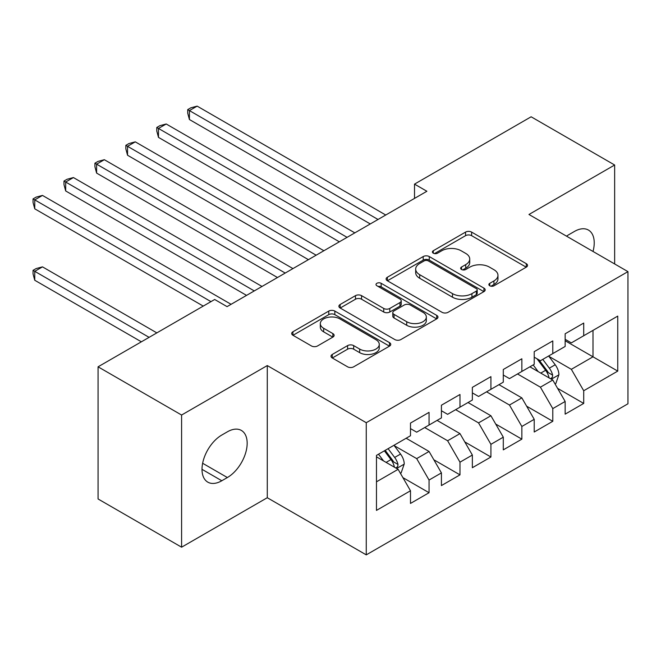 <?xml version="1.0" encoding="UTF-8"?>
<svg xmlns="http://www.w3.org/2000/svg" width="661" height="661" viewBox="0 0 661 661"><rect width="100%" height="100%" fill="white"/><g stroke="black" fill="none" stroke-linecap="round" stroke-linejoin="round"><path stroke-width="0.99" d="M489.768 285.783A3.008 1.735 0 0 0 494.015 285.783L526.28 267.16A4.296 2.479 0 0 0 527.536 265.408A4.296 2.479 0 0 0 526.28 263.656L471.623 232.102A4.296 2.479 0 0 0 465.551 232.102L433.294 250.726A3.008 1.735 0 0 0 432.41 251.957A3.008 1.735 0 0 0 433.294 253.18A3.008 1.735 0 0 0 437.541 253.18L441.722 250.775A13.741 7.932 0 0 1 461.147 250.775L465.708 253.403A13.741 7.932 0 0 1 469.731 259.013A13.741 7.932 0 0 1 465.708 264.623L461.527 267.027A3.008 1.735 0 0 0 460.651 268.259A3.008 1.735 0 0 0 461.527 269.481A3.008 1.735 0 0 0 465.782 269.481L469.954 267.077A13.741 7.932 0 0 1 489.388 267.077L493.941 269.705A13.741 7.932 0 0 1 497.964 275.315A13.741 7.932 0 0 1 493.941 280.925L489.768 283.329A3.008 1.735 0 0 0 488.884 284.56A3.008 1.735 0 0 0 489.768 285.783L489.768 283.329M332.26 354.461A4.296 2.479 0 0 0 331.004 356.213A4.296 2.479 0 0 0 332.26 357.965L347.595 366.822A4.296 2.479 0 0 0 353.668 366.822L389.494 346.133A4.296 2.479 0 0 0 390.75 344.381A4.296 2.479 0 0 0 389.494 342.629L334.838 311.075A4.296 2.479 0 0 0 328.773 311.075L292.939 331.756A4.296 2.479 0 0 0 291.683 333.516A4.296 2.479 0 0 0 292.939 335.267L311.463 345.959A4.296 2.479 0 0 0 317.536 345.959L332.871 337.102A4.296 2.479 0 0 0 334.127 335.35A4.296 2.479 0 0 0 332.871 333.598L323.683 328.294A11.485 6.635 0 0 1 320.321 323.609A11.485 6.635 0 0 1 327.41 317.478A11.485 6.635 0 0 1 339.928 318.916L375.911 339.688A11.485 6.635 0 0 1 379.274 344.381A11.485 6.635 0 0 1 372.184 350.504A11.485 6.635 0 0 1 359.667 349.066L353.668 345.604A4.296 2.479 0 0 0 347.595 345.604L332.26 354.461L332.26 357.965M181.593 415.034L181.593 547.192L267.275 497.725L267.275 365.566L181.593 415.034L98.068 366.814L214.685 299.491L227.062 306.63L426.89 191.26L414.513 184.122L414.513 198.407M267.275 365.566L366.26 422.71L627.95 271.63L627.95 403.788L366.26 554.868L366.26 422.71M614.647 263.946L614.647 165.01L528.965 214.478L627.95 271.63M614.647 165.01L531.13 116.79L414.513 184.122M442.019 312.298A4.296 2.479 0 0 0 448.092 312.298L483.926 291.617A4.296 2.479 0 0 0 485.182 289.865A4.296 2.479 0 0 0 483.926 288.113L429.27 256.559A4.296 2.479 0 0 0 423.197 256.559L387.371 277.24A4.296 2.479 0 0 0 386.115 278.992A4.296 2.479 0 0 0 387.371 280.751L442.019 312.298M378.092 286.436A3.008 1.735 0 0 1 381.141 286.857L381.141 283.288L436.706 315.371A4.296 2.479 0 0 1 437.97 317.123A4.296 2.479 0 0 1 436.706 318.875L400.88 339.556A4.296 2.479 0 0 1 394.807 339.556L340.159 308.009L340.159 304.498A4.296 2.479 0 0 0 338.895 306.25A4.296 2.479 0 0 0 340.159 308.009M340.159 304.498L355.486 295.649A4.296 2.479 0 0 1 361.559 295.649L383.727 308.447A4.296 2.479 0 0 0 389.8 308.447L399.971 302.573A4.296 2.479 0 0 0 401.227 300.821A4.296 2.479 0 0 0 399.971 299.069L376.894 285.742A3.008 1.735 0 0 1 376.01 284.519A3.008 1.735 0 0 1 377.869 282.916A3.008 1.735 0 0 1 381.141 283.288M565.155 340.745L593 356.816L593 330.384L617.746 316.098L583.713 335.738L583.713 323.064L565.155 333.78L565.155 346.455L552.786 353.602L552.786 340.919L534.22 351.635L534.22 364.318L521.851 371.457L521.851 358.783L503.294 369.491L503.294 382.174L490.916 389.321L490.916 376.638L472.359 387.354L472.359 400.029L459.982 407.176L459.982 394.493L441.424 405.21L441.424 417.892L429.055 425.04L429.055 412.357L410.489 423.073L410.489 435.748L376.464 455.396L376.464 510.399L410.489 490.759L398.12 469.327L376.464 456.825M617.746 316.098L617.746 371.102L583.713 390.75L571.344 369.317L548.919 356.37M557.578 388.338L583.713 403.425L583.713 390.75M583.713 403.425L565.155 414.141L565.155 401.467L552.786 408.605L540.409 387.172L517.522 373.961M526.643 406.193L552.786 421.288L552.786 408.605M552.786 421.288L534.22 432.005L534.22 419.322L521.851 426.469L509.474 405.036L486.587 391.816M495.709 424.056L521.851 439.144L521.851 426.469M521.851 439.144L503.294 449.86L503.294 437.177L490.916 444.324L478.547 422.891L455.652 409.68M464.782 441.912L490.916 457.007L490.916 444.324M490.916 457.007L472.359 467.715L472.359 455.041L459.982 462.179L447.613 440.755L424.717 427.535M433.847 459.775L459.982 474.862L459.982 462.179M459.982 474.862L441.424 485.579L441.424 472.896L429.055 480.043L416.678 458.61L394.253 445.663M402.913 477.63L429.055 492.718L429.055 480.043M429.055 492.718L410.489 503.434L410.489 490.759M410.489 428.609L416.678 432.178L429.055 425.04M376.464 481.828L398.12 469.327M441.424 410.745L447.613 414.323L459.982 407.176M416.678 458.61L429.055 451.471L406.16 438.251M441.424 472.896L429.055 451.471M472.359 392.89L478.547 396.46L490.916 389.321M447.613 440.755L459.982 433.608L437.095 420.396M472.359 455.041L459.982 433.608M503.294 375.035L509.474 378.604L521.851 371.457M478.547 422.891L490.916 415.752L468.029 402.532M503.294 437.177L490.916 415.752M534.22 357.171L540.409 360.741L552.786 353.602M509.474 405.036L521.851 397.889L498.956 384.677M534.22 419.322L521.851 397.889M565.155 339.316L571.344 342.885L583.713 335.738M540.409 387.172L552.786 380.034L529.891 366.814M565.155 401.467L552.786 380.034M98.068 366.814L98.068 498.972L181.593 547.192M267.275 497.725L366.26 554.868M571.344 369.317L593 356.816L617.746 371.102M593.016 251.461A27.993 16.161 120 0 0 588.439 230.061A27.993 16.161 120 0 0 574.434 231.449L568.865 234.663A27.993 16.161 120 0 0 566.535 236.167M221.799 435.037A27.993 16.161 120 0 0 203.514 459.709A27.993 16.161 120 0 0 207.802 482.142A27.993 16.161 120 0 0 221.799 480.754L227.367 477.539A27.993 16.161 120 0 0 245.661 452.868A27.993 16.161 120 0 0 241.372 430.435A27.993 16.161 120 0 0 227.367 431.823L221.799 435.037M490.966 286.213L493.941 284.494A13.741 7.932 0 0 0 497.964 278.884L497.964 275.315M469.731 259.013L469.731 262.582A13.741 7.932 0 0 1 465.708 268.192L462.733 269.911M526.222 267.193L471.623 235.671A4.296 2.479 0 0 0 465.551 235.671L434.492 253.609M483.869 291.65L429.27 260.128A4.296 2.479 0 0 0 423.197 260.128L387.429 280.785M476.333 291.088A3.008 1.735 0 0 0 477.209 289.865A3.008 1.735 0 0 0 476.333 288.634L428.361 260.938A3.008 1.735 0 0 0 424.106 260.938L419.702 263.483A13.741 7.932 0 0 0 415.678 269.093A13.741 7.932 0 0 0 419.702 274.703L452.496 293.633A13.741 7.932 0 0 0 471.929 293.633L476.333 291.088L476.333 294.666A3.008 1.735 0 0 0 477.209 293.434L477.209 289.865M415.678 269.093L415.678 272.663A13.741 7.932 0 0 0 419.702 278.273L419.702 274.703M476.333 294.666L471.929 297.202A13.741 7.932 0 0 1 452.496 297.202L419.702 278.273M340.208 308.043L355.486 299.218L355.486 295.649M401.227 300.821L401.227 304.39A4.296 2.479 0 0 1 399.971 306.142L389.8 312.017A4.296 2.479 0 0 1 383.727 312.017L361.559 299.218A4.296 2.479 0 0 0 355.486 299.218M381.141 286.857L436.648 318.908M406.722 321.725A11.485 6.635 0 0 0 419.239 323.163A11.485 6.635 0 0 0 426.337 317.032A11.485 6.635 0 0 0 422.966 312.347L410.291 305.027A4.296 2.479 0 0 0 404.218 305.027L394.047 310.901A4.296 2.479 0 0 0 392.791 312.653A4.296 2.479 0 0 0 394.047 314.405L406.722 321.725L406.722 325.295A11.485 6.635 0 0 0 419.239 326.732A11.485 6.635 0 0 0 426.337 320.61L426.337 317.032M392.791 312.653L392.791 316.222A4.296 2.479 0 0 0 394.047 317.974L394.047 314.405M406.722 325.295L394.047 317.974M379.274 344.381L379.274 347.95A11.485 6.635 0 0 1 372.184 354.081A11.485 6.635 0 0 1 359.667 352.644L353.668 349.182A4.296 2.479 0 0 0 347.595 349.182L332.318 357.998M320.321 323.609L320.321 327.178A11.485 6.635 0 0 0 323.683 331.872L323.683 328.294M332.814 337.135L323.683 331.872M389.436 346.166L334.838 314.644A4.296 2.479 0 0 0 328.773 314.644L292.997 335.301M555.075 384L555.818 383.57L558.909 374.638A11.592 6.693 -120 0 0 555.207 364.765L548.638 355.998M538.161 371.589L533.171 364.922M530.833 367.359L530.262 366.599M189.418 190.963L308.414 259.666L127.548 155.244L127.548 146.312L135.282 141.851L323.882 250.734M550.596 378.77L552.398 377.158L552.646 375.134A11.592 6.693 -120 0 0 549.332 368.16L542.755 359.386M539.004 359.931L547.126 370.771A5.908 3.412 60 0 1 548.2 372.564L552.646 375.134M536.972 358.758L545.614 370.3A11.592 6.693 60 0 1 548.936 377.274L549.167 377.943M378.009 219.477L189.418 110.594L197.152 106.132L385.743 215.015M370.276 223.947L189.418 119.525L189.418 110.594L187.716 109.61L190.806 107.826L197.152 106.132M189.418 119.525L187.716 113.18L187.716 109.61M347.083 237.34L158.483 128.449L166.217 123.987L354.817 232.87M339.349 241.802L158.483 137.381L158.483 128.449L156.781 127.474L159.871 125.681L166.217 123.987M158.483 137.381L156.781 131.043L156.781 127.474M316.148 255.196L125.846 145.329L128.945 143.544L135.282 141.851M127.548 155.244L125.846 148.899L125.846 145.329M285.213 273.059L96.613 164.168L104.347 159.706L292.947 268.589M277.48 277.521L96.613 173.099L96.613 164.168L94.92 163.184L98.01 161.4L104.347 159.706M96.613 173.099L94.92 166.762L94.92 163.184M254.278 290.914L65.687 182.031L73.421 177.561L262.012 286.453M246.545 295.376L65.687 190.963L65.687 182.031L63.985 181.048L67.075 179.263L73.421 177.561M65.687 190.963L63.985 184.617L63.985 181.048M400.409 473.293L401.153 472.863L404.243 463.931A11.592 6.693 -120 0 0 400.541 454.057L393.973 445.291M383.504 460.882L378.505 454.214M156.839 332.88L42.486 266.862L34.752 271.324L34.752 280.256L141.371 341.811M395.931 468.062L397.732 466.451L397.988 464.427A11.592 6.693 -120 0 0 394.667 457.453L388.098 448.679M385.189 450.356L392.46 460.064A5.908 3.412 60 0 1 393.535 461.857L397.988 464.427M384.38 450.827L390.957 459.593A11.592 6.693 60 0 1 394.27 466.567L394.51 467.244M34.752 280.256L33.05 273.918L33.05 270.341L149.105 337.35M33.05 270.341L36.14 268.556L42.486 266.862M210.975 301.631L34.752 199.886L42.486 195.425L231.086 304.308M203.241 306.093L34.752 208.818L34.752 199.886L33.05 198.903L36.14 197.118L42.486 195.425M34.752 208.818L33.05 202.481L33.05 198.903M493.941 284.494L493.941 280.925M461.527 269.481L461.527 267.027M465.708 268.192L465.708 264.623M433.294 253.18L433.294 250.726M465.551 235.671L465.551 232.102M471.623 235.671L471.623 232.102M526.28 267.16L526.28 263.656M387.371 280.751L387.371 277.24M423.197 260.128L423.197 256.559M429.27 260.128L429.27 256.559M483.926 291.617L483.926 288.113M452.496 297.202L452.496 293.633M471.929 297.202L471.929 293.633M361.559 299.218L361.559 295.649M383.727 312.017L383.727 308.447M389.8 312.017L389.8 308.447M399.971 306.142L399.971 302.573M436.706 318.875L436.706 315.371M347.595 349.182L347.595 345.604M353.668 349.182L353.668 345.604M359.667 352.644L359.667 349.066M332.871 337.102L332.871 333.598M292.939 335.267L292.939 331.756M328.773 314.644L328.773 311.075M334.838 314.644L334.838 311.075M389.494 346.133L389.494 342.629M202.002 469.327L221.799 480.754M202.63 463.262L227.367 477.539M551.332 379.191L558.834 374.861M549.332 368.16L555.207 364.765M540.772 373.101L545.614 370.3M396.666 468.484L404.168 464.154M394.667 457.453L400.541 454.057M386.115 462.394L390.957 459.593"/></g></svg>
